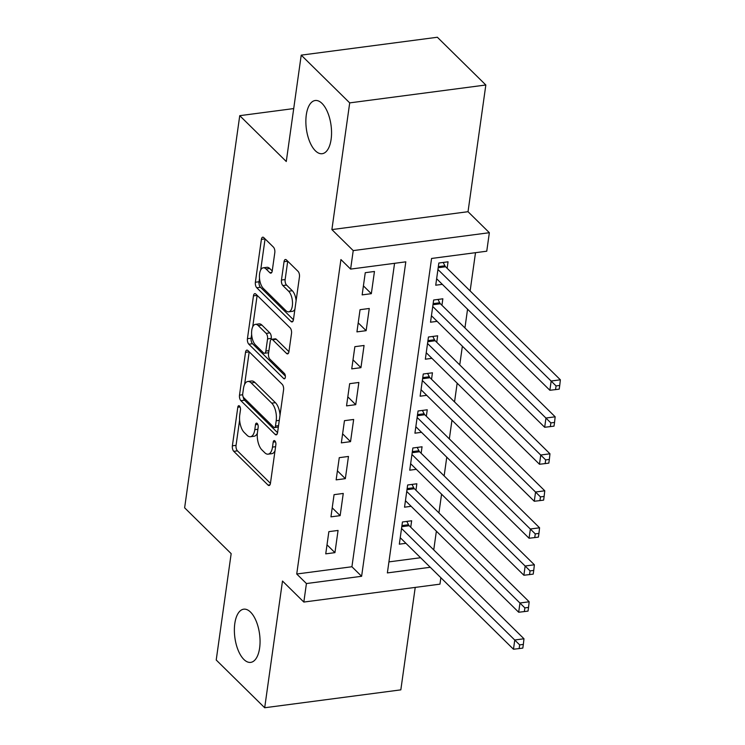 <?xml version="1.0" encoding="UTF-8"?>
<svg xmlns="http://www.w3.org/2000/svg" width="745" height="745" viewBox="0 0 745 745"><rect width="100%" height="100%" fill="white"/><g stroke="black" fill="none" stroke-linecap="round" stroke-linejoin="round"><path stroke-width="1.12" d="M239.49 406.016A2.878 1.341 -97.5 0 0 238.754 405.699A2.878 1.341 -97.5 0 0 237.804 407.245L232.375 445.827A4.116 1.909 -97.5 0 0 233.772 451.33L268.032 485.079A4.116 1.909 -97.5 0 0 269.075 485.526A4.116 1.909 -97.5 0 0 270.444 483.319L275.864 444.737A2.878 1.341 -97.5 0 0 274.886 440.882A2.878 1.341 -97.5 0 0 274.16 440.565A2.878 1.341 -97.5 0 0 273.201 442.111L272.502 447.102A13.168 6.118 -97.5 0 1 268.126 454.161A13.168 6.118 -97.5 0 1 264.773 452.727L261.923 449.915A13.168 6.118 -97.5 0 1 257.463 432.296L258.161 427.304A2.878 1.341 -97.5 0 0 257.193 423.449A2.878 1.341 -97.5 0 0 256.457 423.132A2.878 1.341 -97.5 0 0 255.498 424.678L254.799 429.669A13.168 6.118 -97.5 0 1 250.422 436.728A13.168 6.118 -97.5 0 1 247.079 435.294L244.22 432.482A13.168 6.118 -97.5 0 1 239.76 414.863L240.467 409.871A2.878 1.341 -97.5 0 0 239.49 406.016M315.377 150.788A26.82 12.469 -97.5 0 0 322.203 153.703A26.82 12.469 -97.5 0 0 331.553 132.601A26.82 12.469 -97.5 0 0 322.036 103.434A26.82 12.469 -97.5 0 0 315.21 100.51A26.82 12.469 -97.5 0 0 305.86 121.612A26.82 12.469 -97.5 0 0 315.377 150.788M243.885 659.465A26.82 12.469 -97.5 0 0 250.711 662.38A26.82 12.469 -97.5 0 0 260.061 641.277A26.82 12.469 -97.5 0 0 250.544 612.111A26.82 12.469 -97.5 0 0 243.717 609.187A26.82 12.469 -97.5 0 0 234.368 630.289A26.82 12.469 -97.5 0 0 243.885 659.465M274.812 252.602A4.116 1.909 -97.5 0 0 273.415 247.098L263.804 237.636A4.116 1.909 -97.5 0 0 262.762 237.189A4.116 1.909 -97.5 0 0 261.393 239.387L255.367 282.243A4.116 1.909 -97.5 0 0 256.764 287.747L291.016 321.486A4.116 1.909 -97.5 0 0 292.068 321.933A4.116 1.909 -97.5 0 0 293.437 319.726L299.453 276.879A4.116 1.909 -97.5 0 0 298.065 271.376L286.453 259.94A4.116 1.909 -97.5 0 0 285.41 259.493A4.116 1.909 -97.5 0 0 284.041 261.7L281.461 280.036A4.116 1.909 -97.5 0 0 282.858 285.54L288.613 291.211A11.007 5.113 -97.5 0 1 292.515 303.178A11.007 5.113 -97.5 0 1 288.678 311.838A11.007 5.113 -97.5 0 1 285.884 310.637L263.33 288.427A11.007 5.113 -97.5 0 1 259.428 276.46A11.007 5.113 -97.5 0 1 263.264 267.8A11.007 5.113 -97.5 0 1 266.058 269.001L269.82 272.698A4.116 1.909 -97.5 0 0 270.863 273.145A4.116 1.909 -97.5 0 0 272.232 270.947L274.812 252.602M301.222 55.139L437.362 37.25L485.833 84.995L349.703 102.885L301.222 55.139L286.276 161.507L239.741 115.671L184.63 507.811L231.164 553.647L216.218 660.005L264.689 707.75L282.495 581.044L303.83 602.053L306.428 583.549L296.733 574.004L340.921 259.549L350.616 269.094L353.223 250.599L489.353 232.71L486.755 251.205L431.569 258.459L387.372 572.914L430.265 567.271M349.703 102.885L331.888 229.59L353.223 250.599M247.936 350.569A4.116 1.909 -97.5 0 0 246.884 350.122A4.116 1.909 -97.5 0 0 245.524 352.32L239.499 395.176A4.116 1.909 -97.5 0 0 240.886 400.68L275.147 434.419A4.116 1.909 -97.5 0 0 276.19 434.866A4.116 1.909 -97.5 0 0 277.559 432.659L283.584 389.812A4.116 1.909 -97.5 0 0 282.187 384.308L247.936 350.569M247.433 338.705L253.458 295.858A4.116 1.909 -97.5 0 1 254.818 293.651A4.116 1.909 -97.5 0 1 255.87 294.098L290.122 327.837A4.116 1.909 -97.5 0 1 291.519 333.35L288.939 351.687L276.311 339.273A4.116 1.909 -97.5 0 0 275.268 338.826L271.59 339.31A4.116 1.909 -97.5 0 0 270.221 341.517L268.507 353.679A4.116 1.909 -97.5 0 0 269.904 359.183L284.367 373.431A2.878 1.341 -97.5 0 1 285.391 376.56A2.878 1.341 -97.5 0 1 284.385 378.833A2.878 1.341 -97.5 0 1 283.659 378.516L248.83 344.209A4.116 1.909 -97.5 0 1 247.433 338.705L251.112 338.221L251.633 334.496M288.473 353.186L286.527 353.437A4.116 1.909 -97.5 0 0 287.579 353.894A4.116 1.909 -97.5 0 0 288.939 351.687M286.527 353.437L272.633 339.757A4.116 1.909 -97.5 0 0 271.59 339.31M264.689 707.75L400.829 689.861L415.226 587.405M447.14 268.284L448.043 261.812L438.842 263.022L435.732 285.214L442.325 284.348M441.934 305.282L442.847 298.801L433.646 300.012L430.526 322.213L437.129 321.346M436.738 342.272L437.65 335.799L428.45 337.01L425.33 359.202L431.932 358.336M431.541 379.27L432.445 372.798L423.253 373.999L420.133 396.2L426.727 395.334M426.336 416.259L427.248 409.787L418.047 410.998L414.928 433.19L421.53 432.324M421.139 453.258L422.052 446.786L412.851 447.996L409.731 470.188L416.334 469.322M415.943 490.247L416.846 483.775L407.655 484.986L404.535 507.187L411.138 506.311M328.862 531.651L325.742 553.852L334.943 552.641L338.062 530.44L328.862 531.651M334.067 494.661L330.948 516.853L340.148 515.642L343.259 493.451L334.067 494.661M339.264 457.663L336.144 479.864L345.345 478.653L348.464 456.452L339.264 457.663M344.46 420.674L341.34 442.865L350.541 441.655L353.661 419.463L344.46 420.674M349.666 383.675L346.546 405.876L355.738 404.665L358.857 382.464L349.666 383.675M354.862 346.676L351.742 368.877L360.943 367.667L364.063 345.475L354.862 346.676M360.058 309.687L356.939 331.879L366.14 330.678L369.259 308.477L360.058 309.687M296.733 574.004L351.919 566.749L394.561 263.32M371.336 293.679L374.456 271.478L365.264 272.689L362.144 294.89L371.336 293.679L363.411 285.866M433.739 549.903L436.374 531.176M438.935 512.905L441.571 494.177M444.141 475.906L446.767 457.188M449.337 438.917L451.973 420.189M454.534 401.918L457.169 383.191M459.74 364.929L462.366 346.202M464.936 327.93L467.562 309.203M470.132 290.932L475.506 252.685M388.918 561.888L420.571 557.726M410.737 527.246L411.65 520.774L402.449 521.984L399.329 544.176L405.932 543.31M293.716 108.574L239.741 115.671M331.888 229.59L468.028 211.701L485.833 84.995M468.028 211.701L489.353 232.71M440.863 577.72L439.96 584.154L303.83 602.053M306.428 583.549L361.614 576.295L405.811 261.84L350.616 269.094M351.919 566.749L361.614 576.295M334.943 552.641L327.018 544.828M340.148 515.642L332.214 507.839M345.345 478.653L337.411 470.84M350.541 441.655L342.616 433.851M355.738 404.665L347.813 396.852M360.943 367.667L353.009 359.854M366.14 330.678L358.205 322.864M250.422 436.728L254.101 436.244A13.168 6.118 -97.5 0 0 257.351 433.264M268.126 454.161L271.804 453.677A13.168 6.118 -97.5 0 0 275.017 450.762M239.62 420.012L236.053 445.342A4.116 1.909 -97.5 0 0 237.45 450.846L270.435 483.337M243.196 396.927A4.116 1.909 -97.5 0 0 244.574 400.195L277.559 432.687M245.524 352.32L249.203 351.836A4.116 1.909 -97.5 0 0 249.203 351.836L244.621 384.392M242.721 393.798A2.878 1.341 -97.5 0 0 243.699 397.653L273.769 427.276A2.878 1.341 -97.5 0 0 274.505 427.583A2.878 1.341 -97.5 0 0 275.454 426.047L276.199 420.776A13.168 6.118 -97.5 0 0 271.739 403.157L251.186 382.911A13.168 6.118 -97.5 0 0 247.834 381.487A13.168 6.118 -97.5 0 0 243.466 388.536L242.721 393.798M274.505 427.583L278.183 427.099A2.878 1.341 -97.5 0 0 278.351 427.053M280.027 415.151A13.168 6.118 -97.5 0 0 275.417 402.673L271.739 403.157M247.834 381.487L251.521 381.002A13.168 6.118 -97.5 0 1 254.865 382.427L275.417 402.673M252.713 326.832L257.137 295.374L253.458 295.858M285.372 376.095L252.508 343.724L248.83 344.209M258.217 325.556A11.007 5.113 -97.5 0 0 255.423 324.364A11.007 5.113 -97.5 0 0 251.587 333.015A11.007 5.113 -97.5 0 0 255.488 344.982L263.432 352.813A4.116 1.909 -97.5 0 0 264.484 353.26A4.116 1.909 -97.5 0 0 265.844 351.053L267.557 338.891A4.116 1.909 -97.5 0 0 266.161 333.387L258.217 325.556L261.895 325.071A11.007 5.113 -97.5 0 0 259.102 323.879L255.423 324.364M264.484 353.26L268.163 352.776A4.116 1.909 -97.5 0 0 268.675 352.543M261.895 325.071L269.839 332.903A4.116 1.909 -97.5 0 1 271.236 338.407L271.078 339.543M251.112 338.221A4.116 1.909 -97.5 0 0 252.508 343.724M263.264 267.8L266.943 267.315A11.007 5.113 -97.5 0 1 269.737 268.517L272.232 270.966M288.678 311.838L292.357 311.354A11.007 5.113 -97.5 0 0 294.918 309.184M296.1 300.729A11.007 5.113 -97.5 0 0 292.291 290.727L288.613 291.211M287.719 261.188A4.116 1.909 -97.5 0 0 287.719 261.216L285.139 279.552A4.116 1.909 -97.5 0 0 286.536 285.056L292.291 290.727M259.521 278.425L259.046 281.759A4.116 1.909 -97.5 0 0 260.443 287.263L293.428 319.754M265.071 238.884A4.116 1.909 -97.5 0 0 265.071 238.903L260.703 269.969M400.242 537.704L513.473 649.23L514.776 639.983L523.977 638.772L409.191 525.719A4.191 1.946 82.5 0 1 408.502 524.741L406.807 521.407M519.665 644.881L519.144 648.578L522.822 648.094L523.344 644.397L519.665 644.881L401.546 528.456M519.144 648.578L513.473 649.23M523.977 638.772L523.344 644.397M405.438 500.705L518.678 612.241L519.973 602.994L529.173 601.783L414.388 488.72A4.191 1.946 82.5 0 1 413.699 487.742L412.004 484.418M524.862 607.883L524.34 611.58L528.028 611.096L528.54 607.399L524.862 607.883L406.742 491.458M524.34 611.58L518.678 612.241M529.173 601.783L528.54 607.399M410.644 463.716L523.875 575.242L525.169 565.995L534.37 564.784L419.584 451.731A4.191 1.946 82.5 0 1 418.904 450.753L417.209 447.419M530.068 570.894L529.546 574.591L533.224 574.106L533.746 570.409L530.068 570.894L411.938 454.469M529.546 574.591L523.875 575.242M534.37 564.784L533.746 570.409M415.84 426.717L529.071 538.244L530.375 528.997L539.576 527.795L424.79 414.732A4.191 1.946 82.5 0 1 424.101 413.754L422.406 410.421M535.264 533.895L534.742 537.592L538.421 537.108L538.942 533.411L535.264 533.895L417.144 417.47M534.742 537.592L529.071 538.244M539.576 527.795L538.942 533.411M421.037 389.728L534.277 501.255L535.571 492.007L544.772 490.797L429.986 377.743A4.191 1.946 82.5 0 1 429.297 376.756L427.602 373.431M540.46 496.896L539.939 500.603L543.617 500.118L544.139 496.412L540.46 496.896L422.341 380.481M539.939 500.603L534.277 501.255M544.772 490.797L544.139 496.412M426.242 352.73L539.473 464.256L540.768 455.009L549.968 453.798L435.182 340.744A4.191 1.946 82.5 0 1 434.503 339.767L432.808 336.433M545.666 459.907L545.144 463.604L548.823 463.12L549.344 459.423L545.666 459.907L427.537 343.482M545.144 463.604L539.473 464.256M549.968 453.798L549.344 459.423M431.439 315.74L544.669 427.267L545.973 418.019L555.165 416.809L440.388 303.755A4.191 1.946 82.5 0 1 439.699 302.768L438.004 299.443M550.862 422.909L550.341 426.606L554.019 426.131L554.541 422.424L550.862 422.909L432.733 306.484M550.341 426.606L544.669 427.267M555.165 416.809L554.541 422.424M436.635 278.742L549.866 390.268L551.17 381.021L560.37 379.81L445.585 266.757A4.191 1.946 82.5 0 1 444.895 265.779L443.201 262.445M556.059 385.919L555.537 389.616L559.216 389.132L559.737 385.435L556.059 385.919L437.939 269.494M555.537 389.616L549.866 390.268M560.37 379.81L559.737 385.435M240.076 406.947L237.804 407.245M275.482 441.813L273.201 442.111M257.779 424.38L255.498 424.678M257.891 429.269L254.799 429.669M275.585 446.702L272.502 447.102M269.969 484.818L268.032 485.079M237.45 450.846L233.772 451.33M236.053 445.342L232.375 445.827M277.093 434.167L275.147 434.419M244.574 400.195L240.886 400.68M242.684 394.757L239.499 395.176M278.546 425.637L275.454 426.047M279.291 420.376L276.199 420.776M254.865 382.427L251.186 382.911M276.311 339.273L272.633 339.757M285.009 378.339L283.659 378.516M268.936 350.653L265.844 351.053M271.236 338.407L267.557 338.891M269.839 332.903L266.161 333.387M271.757 272.447L269.82 272.698M269.737 268.517L266.058 269.001M286.536 285.056L282.858 285.54M285.139 279.552L281.461 280.036M287.719 261.216L284.041 261.7M292.962 321.235L291.016 321.486M260.443 287.263L256.764 287.747M259.046 281.759L255.367 282.243M265.071 238.903L261.393 239.387M409.191 525.719L401.788 526.687M408.502 524.741L401.946 525.597M414.388 488.72L406.994 489.698M413.699 487.742L407.142 488.608M419.584 451.731L412.19 452.699M418.904 450.753L412.339 451.61M424.79 414.732L417.386 415.71M424.101 413.754L417.545 414.62M429.986 377.743L422.583 378.711M429.297 376.756L422.741 377.622M435.182 340.744L427.788 341.722M434.503 339.767L427.937 340.623M440.388 303.755L432.985 304.724M439.699 302.768L433.143 303.634M445.585 266.757L438.181 267.725M444.895 265.779L438.339 266.635"/></g></svg>

